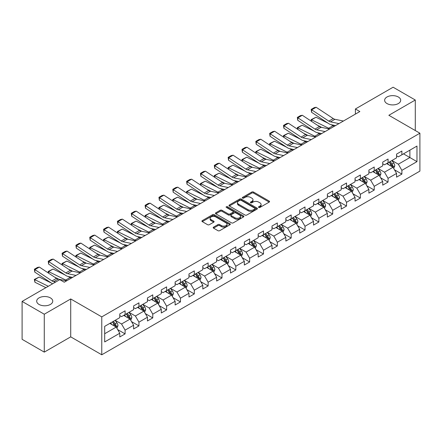 <?xml version="1.0" encoding="UTF-8"?>
<svg xmlns="http://www.w3.org/2000/svg" width="442" height="442" viewBox="0 0 442 442"><rect width="100%" height="100%" fill="white"/><g stroke="black" fill="none" stroke-linecap="round" stroke-linejoin="round"><path stroke-width="0.66" d="M258.73 207.442A0.862 0.497 0 0 0 259.946 207.442L269.2 202.099A1.232 0.713 0 0 0 269.559 201.596A1.232 0.713 0 0 0 269.2 201.093L253.526 192.043A1.232 0.713 0 0 0 251.785 192.043L242.531 197.386A0.862 0.497 0 0 0 242.282 197.74A0.862 0.497 0 0 0 242.531 198.088A0.862 0.497 0 0 0 243.752 198.088L244.951 197.397A3.939 2.276 0 0 1 250.52 197.397L251.829 198.154A3.939 2.276 0 0 1 252.984 199.762A3.939 2.276 0 0 1 251.829 201.37L250.631 202.06A0.862 0.497 0 0 0 250.376 202.414A0.862 0.497 0 0 0 250.631 202.767A0.862 0.497 0 0 0 251.852 202.767L253.045 202.077A3.939 2.276 0 0 1 258.62 202.077L259.924 202.828A3.939 2.276 0 0 1 261.078 204.436A3.939 2.276 0 0 1 259.924 206.044L258.73 206.74A0.862 0.497 0 0 0 258.476 207.088A0.862 0.497 0 0 0 258.73 207.442L258.73 206.74M50.399 297.88A8.028 4.635 0 0 0 41.647 296.875A8.028 4.635 0 0 0 36.692 301.157A8.028 4.635 0 0 0 39.045 304.439A8.028 4.635 0 0 0 47.797 305.439A8.028 4.635 0 0 0 52.753 301.157A8.028 4.635 0 0 0 50.399 297.88M398.341 96.997A8.028 4.635 0 0 0 389.59 95.991A8.028 4.635 0 0 0 384.634 100.273A8.028 4.635 0 0 0 386.988 103.555A8.028 4.635 0 0 0 395.739 104.561A8.028 4.635 0 0 0 400.695 100.273A8.028 4.635 0 0 0 398.341 96.997M213.558 227.138A1.232 0.713 0 0 0 213.193 227.641A1.232 0.713 0 0 0 213.558 228.144L217.956 230.68A1.232 0.713 0 0 0 219.696 230.68L229.973 224.751A1.232 0.713 0 0 0 230.332 224.249A1.232 0.713 0 0 0 229.973 223.746L214.298 214.696A1.232 0.713 0 0 0 212.552 214.696L202.281 220.624A1.232 0.713 0 0 0 201.917 221.127A1.232 0.713 0 0 0 202.281 221.63L207.591 224.696A1.232 0.713 0 0 0 209.331 224.696L213.729 222.16A1.232 0.713 0 0 0 214.094 221.657A1.232 0.713 0 0 0 213.729 221.155L211.094 219.635A3.293 1.901 0 0 1 210.132 218.287A3.293 1.901 0 0 1 212.166 216.53A3.293 1.901 0 0 1 215.757 216.945L226.072 222.901A3.293 1.901 0 0 1 227.039 224.249A3.293 1.901 0 0 1 225.006 226.006A3.293 1.901 0 0 1 221.414 225.591L219.696 224.597A1.232 0.713 0 0 0 217.956 224.597L213.558 227.138L213.558 228.144L217.956 225.624L217.956 224.597M70.714 298.958L44.277 314.218L22.1 301.416L22.1 339.318L44.277 352.119L70.714 336.859L101.765 354.788L101.765 316.881L70.714 298.958L70.714 336.859M415.287 130.545L415.287 100.019L388.849 115.285L419.9 133.208L101.765 316.881M415.287 100.019L393.109 87.212L355.401 108.981L355.401 114.102M22.1 301.416L59.803 279.648L64.239 282.206L359.838 111.544L355.401 108.981M245.034 215.044A1.232 0.713 0 0 0 246.78 215.044L257.051 209.116A1.232 0.713 0 0 0 257.415 208.613A1.232 0.713 0 0 0 257.051 208.11L241.376 199.06A1.232 0.713 0 0 0 239.636 199.06L229.359 204.989A1.232 0.713 0 0 0 229 205.491A1.232 0.713 0 0 0 229.359 205.994L245.034 215.044M226.702 207.63A0.862 0.497 0 0 1 227.575 207.751L227.575 206.723L243.514 215.928A1.232 0.713 0 0 1 243.873 216.431A1.232 0.713 0 0 1 243.514 216.934L233.238 222.862A1.232 0.713 0 0 1 231.492 222.862L215.818 213.812L215.818 212.806A1.232 0.713 0 0 0 215.458 213.309A1.232 0.713 0 0 0 215.818 213.812M215.818 212.806L220.215 210.27A1.232 0.713 0 0 1 221.961 210.27L228.315 213.939A1.232 0.713 0 0 0 230.055 213.939L232.973 212.254A1.232 0.713 0 0 0 233.337 211.751A1.232 0.713 0 0 0 232.973 211.248L226.359 207.431A0.862 0.497 0 0 1 226.105 207.077A0.862 0.497 0 0 1 226.635 206.618A0.862 0.497 0 0 1 227.575 206.723M101.765 354.788L419.9 171.115L419.9 133.208M117.694 329.61L125.097 333.887L125.097 330.146L133.617 325.229L133.617 328.97L138.937 325.898L138.937 322.157L147.457 317.24L147.457 320.98L152.777 317.909L152.777 314.168L161.297 309.251L161.297 312.991L166.617 309.919L166.617 306.179L175.131 301.262L175.131 305.002L180.458 301.925L180.458 298.19L188.972 293.273L188.972 297.007L194.298 293.936L194.298 290.195L202.812 285.278L202.812 289.018L208.138 285.946L208.138 282.206L216.652 277.289L216.652 281.029L221.978 277.957L221.978 274.217L230.492 269.3L230.492 273.04L235.818 269.968L235.818 266.228L244.332 261.31L244.332 265.051L249.653 261.973L249.653 258.238L258.172 253.321L258.172 257.056L263.493 253.984L263.493 250.244L272.012 245.327L272.012 249.067L277.333 245.995L277.333 242.255L285.852 237.337L285.852 241.078L291.173 238.006L291.173 234.266L299.693 229.348L299.693 233.089L305.013 230.017L305.013 226.276L313.533 221.359L313.533 225.1L318.853 222.022L318.853 218.287L327.367 213.37L327.367 217.105L332.693 214.033L332.693 210.293L341.207 205.381L341.207 209.116L346.534 206.044L346.534 202.303L355.048 197.386L355.048 201.127L360.374 198.055L360.374 194.314L368.888 189.397L368.888 193.137L374.214 190.066L374.214 186.325L382.728 181.408L382.728 185.148L388.054 182.071L388.054 178.336L396.568 173.419L396.568 177.159L401.888 174.082L401.888 170.347L416.972 161.639L416.972 146.064L409.878 150.164L409.878 157.54L416.972 161.639M125.097 333.887L119.776 336.959L119.776 333.224L104.693 341.931L104.693 326.356L119.776 317.649L119.776 313.914L125.097 310.837L125.097 314.577L133.617 309.66L133.617 305.919L138.937 302.847L138.937 306.588L147.457 301.671L147.457 297.93L152.777 294.858L152.777 298.599L161.297 293.681L161.297 289.941L166.617 286.869L166.617 290.609L175.131 285.692L175.131 281.952L180.458 278.88L180.458 282.615L188.972 277.698L188.972 273.963L194.298 270.885L194.298 274.626L202.812 269.708L202.812 265.968L208.138 262.896L208.138 266.637L216.652 261.719L216.652 257.979L221.978 254.907L221.978 258.647L230.492 253.73L230.492 249.99L235.818 246.918L235.818 250.658L244.332 245.741L244.332 242.001L249.653 238.929L249.653 242.664L258.172 237.746L258.172 234.011L263.493 230.934L263.493 234.674L272.012 229.757L272.012 226.017L277.333 222.945L277.333 226.685L285.852 221.768L285.852 218.028L291.173 214.956L291.173 218.696L299.693 213.779L299.693 210.038L305.013 206.966L305.013 210.707L313.533 205.79L313.533 202.049L318.853 198.977L318.853 202.712L327.367 197.795L327.367 194.06L332.693 190.983L332.693 194.723L341.207 189.806L341.207 186.071L346.534 182.994L346.534 186.734L355.048 181.817L355.048 178.076L360.374 175.004L360.374 178.745L368.888 173.828L368.888 170.087L374.214 167.015L374.214 170.756L382.728 165.838L382.728 162.098L388.054 159.026L388.054 162.761L396.568 157.844L396.568 154.109L401.888 151.031L401.888 154.772L416.972 146.064M123.677 315.395L130.064 319.085L121.55 324.003L115.163 320.312M119.776 315.605L121.55 316.627L125.097 314.577M121.55 324.003L125.097 330.146M130.064 319.085L133.617 325.229M137.517 307.405L143.904 311.096L135.39 316.013L129.003 312.323M133.617 307.61L135.39 308.638L138.937 306.588M135.39 316.013L138.937 322.157M143.904 311.096L147.457 317.24M151.357 299.416L157.744 303.107L149.23 308.024L142.843 304.334M147.457 299.621L149.23 300.648L152.777 298.599M149.23 308.024L152.777 314.168M157.744 303.107L161.297 309.251M165.197 291.427L171.584 295.112L163.07 300.03L156.683 296.344M161.297 291.632L163.07 292.654L166.617 290.609M163.07 300.03L166.617 306.179M171.584 295.112L175.131 301.262M179.038 283.438L185.425 287.123L176.91 292.04L170.518 288.355M175.131 283.642L176.91 284.665L180.458 282.615M176.91 292.04L180.458 298.19M185.425 287.123L188.972 293.273M192.878 275.449L199.265 279.134L190.751 284.051L184.358 280.361M188.972 275.653L190.751 276.675L194.298 274.626M190.751 284.051L194.298 290.195M199.265 279.134L202.812 285.278M206.718 267.454L213.105 271.145L204.585 276.062L198.198 272.371M202.812 267.659L204.585 268.686L208.138 266.637M204.585 276.062L208.138 282.206M213.105 271.145L216.652 277.289M220.558 259.465L226.945 263.156L218.425 268.073L212.038 264.382M216.652 259.669L218.425 260.697L221.978 258.647M218.425 268.073L221.978 274.217M226.945 263.156L230.492 269.3M234.398 251.476L240.785 255.161L232.265 260.078L225.879 256.393M230.492 251.68L232.265 252.702L235.818 250.658M232.265 260.078L235.818 266.228M240.785 255.161L244.332 261.31M248.238 243.487L254.625 247.172L246.106 252.089L239.719 248.404M244.332 243.691L246.106 244.713L249.653 242.664M246.106 252.089L249.653 258.238M254.625 247.172L258.172 253.321M262.073 235.498L268.465 239.183L259.946 244.1L253.559 240.415M258.172 235.702L259.946 236.724L263.493 234.674M259.946 244.1L263.493 250.244M268.465 239.183L272.012 245.327M275.913 227.503L282.3 231.194L273.786 236.111L267.399 232.42M272.012 227.707L273.786 228.735L277.333 226.685M273.786 236.111L277.333 242.255M282.3 231.194L285.852 237.337M289.753 219.514L296.14 223.204L287.626 228.122L281.239 224.431M285.852 219.718L287.626 220.746L291.173 218.696M287.626 228.122L291.173 234.266M296.14 223.204L299.693 229.348M303.593 211.525L309.98 215.21L301.466 220.127L295.079 216.442M299.693 211.729L301.466 212.751L305.013 210.707M301.466 220.127L305.013 226.276M309.98 215.21L313.533 221.359M317.433 203.535L323.82 207.221L315.306 212.138L308.919 208.453M313.533 203.74L315.306 204.762L318.853 202.712M315.306 212.138L318.853 218.287M323.82 207.221L327.367 213.37M331.273 195.546L337.66 199.232L329.146 204.149L322.754 200.464M327.367 195.751L329.146 196.773L332.693 194.723M329.146 204.149L332.693 210.293M337.66 199.232L341.207 205.381M345.114 187.552L351.501 191.242L342.986 196.16L336.594 192.469M341.207 187.756L342.986 188.784L346.534 186.734M342.986 196.16L346.534 202.303M351.501 191.242L355.048 197.386M358.954 179.562L365.341 183.253L356.821 188.17L350.434 184.48M355.048 179.767L356.821 180.795L360.374 178.745M356.821 188.17L360.374 194.314M365.341 183.253L368.888 189.397M372.794 171.573L379.181 175.259L370.661 180.176L364.274 176.491M368.888 171.778L370.661 172.8L374.214 170.756M370.661 180.176L374.214 186.325M379.181 175.259L382.728 181.408M386.634 163.584L393.021 167.269L384.501 172.187L378.114 168.501M382.728 163.789L384.501 164.811L388.054 162.761M384.501 172.187L388.054 178.336M393.021 167.269L396.568 173.419M403.485 153.849L409.878 157.54L398.341 164.197L391.955 160.512M396.568 155.799L398.341 156.822L401.888 154.772M398.341 164.197L401.888 170.347M44.277 314.218L44.277 352.119M104.693 333.732L116.229 327.074L109.837 323.389M116.229 327.074L119.776 333.224M394.485 169.805L401.888 174.082M380.645 177.794L388.054 182.071M366.805 185.789L374.214 190.066M352.965 193.778L360.374 198.055M339.124 201.767L346.534 206.044M325.284 209.757L332.693 214.033M311.444 217.746L318.853 222.022M297.604 225.74L305.013 230.017M283.764 233.73L291.173 238.006M269.929 241.719L277.333 245.995M256.089 249.708L263.493 253.984M242.249 257.697L249.653 261.973M228.409 265.692L235.818 269.968M214.569 273.681L221.978 277.957M200.729 281.67L208.138 285.946M186.889 289.659L194.298 293.936M173.049 297.648L180.458 301.925M159.208 305.643L166.617 309.919M145.368 313.632L152.777 317.909M131.528 321.621L138.937 325.898M259.073 207.563L259.924 207.071A3.939 2.276 0 0 0 261.078 205.464L261.078 204.436M252.984 199.762L252.984 200.784A3.939 2.276 0 0 1 251.829 202.397L250.973 202.889M269.184 202.11L253.526 193.071A1.232 0.713 0 0 0 251.785 193.071L242.879 198.209M257.034 209.121L241.376 200.082A1.232 0.713 0 0 0 239.636 200.082L229.376 206.005L229.359 204.989M254.874 208.961A0.862 0.497 0 0 0 255.128 208.613A0.862 0.497 0 0 0 254.874 208.259L241.117 200.314A0.862 0.497 0 0 0 239.895 200.314L238.636 201.044A3.939 2.276 0 0 0 237.481 202.651A3.939 2.276 0 0 0 238.636 204.259L248.039 209.69A3.939 2.276 0 0 0 253.614 209.69L254.874 208.961L254.874 209.989A0.862 0.497 0 0 0 255.128 209.635L255.128 208.613M237.481 202.651L237.481 203.679A3.939 2.276 0 0 0 238.636 205.287L238.636 204.259M254.874 209.989L253.614 210.718A3.939 2.276 0 0 1 248.039 210.718L238.636 205.287M215.834 213.823L220.215 211.293L220.215 210.27M233.337 211.751L233.337 212.779A1.232 0.713 0 0 1 232.973 213.282L230.055 214.967A1.232 0.713 0 0 1 228.315 214.967L221.961 211.293A1.232 0.713 0 0 0 220.215 211.293M227.575 207.751L243.498 216.939M234.912 217.746A3.293 1.901 0 0 0 238.503 218.16A3.293 1.901 0 0 0 240.536 216.403A3.293 1.901 0 0 0 239.57 215.061L235.934 212.961A1.232 0.713 0 0 0 234.194 212.961L231.276 214.641A1.232 0.713 0 0 0 230.917 215.143A1.232 0.713 0 0 0 231.276 215.646L234.912 217.746L234.912 218.773A3.293 1.901 0 0 0 238.503 219.182A3.293 1.901 0 0 0 240.536 217.425L240.536 216.403M230.917 215.143L230.917 216.171A1.232 0.713 0 0 0 231.276 216.674L231.276 215.646M234.912 218.773L231.276 216.674M227.039 224.249L227.039 225.271A3.293 1.901 0 0 1 225.006 227.028A3.293 1.901 0 0 1 221.414 226.613L219.696 225.624A1.232 0.713 0 0 0 217.956 225.624M210.132 218.287L210.132 219.315A3.293 1.901 0 0 0 211.094 220.657L211.094 219.635M213.713 222.171L211.094 220.657M229.956 224.757L214.298 215.718A1.232 0.713 0 0 0 212.552 215.718L202.298 221.641M393.723 168.485L394.778 165.827A3.326 1.917 -120 0 0 393.717 162.993L391.883 160.551M311.345 121.224L311.118 119.633L315.991 117.229L328.036 123.18M331.03 124.655L333.08 125.672A9.409 5.431 60 0 1 334.213 126.34M388.689 164.772L387.446 163.115M315.991 117.229L311.56 119.793L328.649 128.23A9.409 5.431 60 0 1 329.776 128.898M311.118 119.633L311.56 119.793L311.654 121.428M321.848 127.44L317.516 125.301M392.507 166.977L392.982 165.965A3.326 1.917 -120 0 0 392.026 163.971L390.198 161.523M389.363 162.004L391.397 164.717A1.696 0.978 60 0 1 391.706 165.231L392.982 165.965M389.131 162.137L390.966 164.584A3.326 1.917 60 0 1 391.916 166.584M338.964 123.594L330.489 121.854A6.271 3.624 60 0 1 328.804 121.119L311.715 109.826L311.56 112.29L328.649 123.583A9.409 5.431 -120 0 0 331.168 124.688L335.528 125.578M343.401 121.036L334.925 119.296A6.271 3.624 60 0 1 333.24 118.555L316.152 107.262L311.715 109.826L311.185 109.417L314.29 107.627L316.152 107.262M311.56 112.29L311.185 109.417M379.882 176.474L380.938 173.817A3.326 1.917 -120 0 0 379.877 170.988L378.043 168.54M297.51 129.213L297.284 127.622L302.151 125.219L314.196 131.169M317.19 132.644L319.24 133.661A9.409 5.431 60 0 1 320.373 134.329M374.849 172.761L373.606 171.104M302.151 125.219L297.72 127.782L314.809 136.219A9.409 5.431 60 0 1 315.936 136.893M297.284 127.622L297.72 127.782L297.82 129.418M308.008 135.434L303.682 133.291M378.667 174.966L379.142 173.96A3.326 1.917 -120 0 0 378.192 171.96L376.357 169.513M375.523 169.993L377.556 172.706A1.696 0.978 60 0 1 377.866 173.22L379.142 173.96M375.291 170.131L377.125 172.573A3.326 1.917 60 0 1 378.076 174.573M366.042 184.463L367.098 181.806A3.326 1.917 -120 0 0 366.037 178.977L364.202 176.529M283.67 137.202L283.444 135.611L288.317 133.213L300.361 139.158M303.35 140.633L305.405 141.65A9.409 5.431 60 0 1 306.533 142.318M361.015 180.75L359.766 179.093M288.317 133.213L283.88 135.771L300.969 144.214A9.409 5.431 60 0 1 302.096 144.882M283.444 135.611L283.88 135.771L283.979 137.407M294.173 143.423L289.841 141.285M364.827 182.955L365.302 181.949A3.326 1.917 -120 0 0 364.352 179.949L362.517 177.507M361.683 177.988L363.716 180.695A1.696 0.978 60 0 1 364.026 181.209L365.302 181.949M361.457 178.12L363.285 180.563A3.326 1.917 60 0 1 364.236 182.563M325.13 131.583L316.649 129.843A6.271 3.624 60 0 1 314.969 129.108L297.88 117.815L297.72 120.279L314.809 131.572A9.409 5.431 -120 0 0 317.328 132.677L321.688 133.572M329.561 129.025L321.085 127.285A6.271 3.624 60 0 1 319.4 126.55L302.311 115.257L297.88 117.815L297.344 117.412L300.449 115.616L302.311 115.257M297.72 120.279L297.344 117.412M311.29 139.573L302.809 137.838A6.271 3.624 60 0 1 301.129 137.097L284.04 125.804L283.88 128.268L300.969 139.561A9.409 5.431 -120 0 0 303.488 140.666L307.847 141.562M315.721 137.014L307.245 135.274A6.271 3.624 60 0 1 305.566 134.539L288.477 123.246L284.04 125.804L283.504 125.401L286.609 123.605L288.477 123.246M283.88 128.268L283.504 125.401M352.202 192.458L353.257 189.795A3.326 1.917 -120 0 0 352.197 186.966L350.362 184.524M269.83 145.197L269.603 143.606L274.476 141.202L286.521 147.147M289.51 148.628L291.565 149.639A9.409 5.431 60 0 1 292.692 150.308M347.174 188.745L345.931 187.082M274.476 141.202L270.04 143.76L287.129 152.203A9.409 5.431 60 0 1 288.256 152.871M269.603 143.606L270.04 143.76L270.139 145.401M280.333 151.413L276.001 149.274M350.987 190.944L351.462 189.938A3.326 1.917 -120 0 0 350.512 187.938L348.677 185.496M347.848 185.977L349.876 188.69A1.696 0.978 60 0 1 350.186 189.204L351.462 189.938M347.616 186.11L349.445 188.552A3.326 1.917 60 0 1 350.396 190.552M338.362 200.447L339.417 197.789A3.326 1.917 -120 0 0 338.357 194.955L336.522 192.513M255.99 153.186L255.763 151.595L260.636 149.192L272.681 155.142M275.67 156.617L277.725 157.628A9.409 5.431 60 0 1 278.852 158.302M333.334 196.734L332.091 195.071M260.636 149.192L256.2 151.755L273.289 160.192A9.409 5.431 60 0 1 274.421 160.86M255.763 151.595L256.2 151.755L256.299 153.391M266.493 159.402L262.161 157.264M337.147 198.933L337.622 197.928A3.326 1.917 -120 0 0 336.671 195.928L334.837 193.486M334.008 193.966L336.036 196.679A1.696 0.978 60 0 1 336.345 197.193L337.622 197.928M333.776 194.099L335.605 196.546A3.326 1.917 60 0 1 336.555 198.546M324.522 208.436L325.577 205.779A3.326 1.917 -120 0 0 324.516 202.944L322.688 200.502M242.15 161.175L241.923 159.584L246.796 157.181L258.841 163.131M261.83 164.606L263.885 165.623A9.409 5.431 60 0 1 265.018 166.291M319.494 204.723L318.251 203.06M246.796 157.181L242.36 159.744L259.448 168.181A9.409 5.431 60 0 1 260.581 168.85M241.923 159.584L242.36 159.744L242.459 161.38M252.653 167.391L248.321 165.253M323.306 206.922L323.782 205.917A3.326 1.917 -120 0 0 322.831 203.922L320.997 201.475M320.168 201.955L322.196 204.668A1.696 0.978 60 0 1 322.505 205.182L323.782 205.917M319.936 202.088L321.765 204.535A3.326 1.917 60 0 1 322.715 206.536M297.449 147.567L288.969 145.827A6.271 3.624 60 0 1 287.289 145.092L270.2 133.793L270.04 136.258L287.129 147.551A9.409 5.431 -120 0 0 289.648 148.656L294.007 149.551M301.886 145.004L293.405 143.263A6.271 3.624 60 0 1 291.726 142.528L274.637 131.235L270.2 133.793L269.664 133.39L272.769 131.6L274.637 131.235M270.04 136.258L269.664 133.39M283.609 155.556L275.128 153.816A6.271 3.624 60 0 1 273.449 153.081L256.36 141.788L256.2 144.247L273.289 155.54A9.409 5.431 -120 0 0 275.808 156.645L280.167 157.54M288.046 152.993L279.565 151.258A6.271 3.624 60 0 1 277.885 150.518L260.797 139.224L256.36 141.788L255.824 141.379L258.929 139.589L260.797 139.224M256.2 144.247L255.824 141.379M269.769 163.546L261.288 161.805A6.271 3.624 60 0 1 259.609 161.07L242.52 149.777L242.36 152.236L259.448 163.534A9.409 5.431 -120 0 0 261.968 164.639L266.333 165.529M274.206 160.987L265.725 159.247A6.271 3.624 60 0 1 264.045 158.507L246.956 147.214L242.52 149.777L241.989 149.368L245.095 147.578L246.956 147.214M242.36 152.236L241.989 149.368M310.682 216.425L311.737 213.768A3.326 1.917 -120 0 0 310.676 210.939L308.847 208.491M228.31 169.164L228.083 167.573L232.956 165.17L245.001 171.12M247.99 172.595L250.045 173.612A9.409 5.431 60 0 1 251.178 174.281M305.654 212.713L304.411 211.055M232.956 165.17L228.52 167.733L245.608 176.17A9.409 5.431 60 0 1 246.741 176.844M228.083 167.573L228.52 167.733L228.619 169.369M238.813 175.386L234.481 173.242M309.466 214.917L309.941 213.911A3.326 1.917 -120 0 0 308.991 211.911L307.162 209.464M306.328 209.944L308.361 212.657A1.696 0.978 60 0 1 308.665 213.171L309.941 213.911M306.096 210.083L307.925 212.525A3.326 1.917 60 0 1 308.881 214.525M255.929 171.535L247.448 169.794A6.271 3.624 60 0 1 245.769 169.059L228.68 157.766L228.52 160.231L245.608 171.524A9.409 5.431 -120 0 0 248.128 172.629L252.493 173.524M260.366 168.977L251.885 167.236A6.271 3.624 60 0 1 250.205 166.501L233.116 155.208L228.68 157.766L228.149 157.363L231.254 155.567L233.116 155.208M228.52 160.231L228.149 157.363M296.842 224.414L297.897 221.757A3.326 1.917 -120 0 0 296.836 218.928L295.007 216.481M214.469 177.154L214.243 175.562L219.116 173.165L231.16 179.109M234.149 180.585L236.205 181.601A9.409 5.431 60 0 1 237.337 182.27M291.814 220.702L290.571 219.044M219.116 173.165L214.679 175.723L231.768 184.159A9.409 5.431 60 0 1 232.901 184.833M214.243 175.562L214.679 175.723L214.779 177.358M224.972 183.375L220.641 181.237M295.626 222.906L296.101 221.901A3.326 1.917 -120 0 0 295.151 219.901L293.322 217.453M292.488 217.939L294.521 220.646A1.696 0.978 60 0 1 294.825 221.16L296.101 221.901M292.256 218.072L294.085 220.514A3.326 1.917 60 0 1 295.041 222.514M242.089 179.524L233.608 177.789A6.271 3.624 60 0 1 231.928 177.049L214.84 165.756L214.679 168.22L231.768 179.513A9.409 5.431 -120 0 0 234.293 180.618L238.652 181.513M246.525 176.966L238.045 175.225A6.271 3.624 60 0 1 236.365 174.491L219.276 163.197L214.84 165.756L214.309 165.352L217.414 163.557L219.276 163.197M214.679 168.22L214.309 165.352M283.002 232.409L284.057 229.746A3.326 1.917 -120 0 0 282.996 226.917L281.167 224.475M200.629 185.148L200.403 183.557L205.276 181.154L217.32 187.099M220.309 188.579L222.365 189.59A9.409 5.431 60 0 1 223.497 190.259M277.974 228.696L276.731 227.033M205.276 181.154L200.839 183.712L217.928 192.154A9.409 5.431 60 0 1 219.061 192.822M200.403 183.557L200.839 183.712L200.939 185.353M211.132 191.364L206.801 189.226M281.786 230.895L282.261 229.89A3.326 1.917 -120 0 0 281.311 227.89L279.482 225.448M278.648 225.928L280.681 228.641A1.696 0.978 60 0 1 280.985 229.155L282.261 229.89M278.416 226.061L280.25 228.503A3.326 1.917 60 0 1 281.2 230.503M228.249 187.518L219.768 185.778A6.271 3.624 60 0 1 218.088 185.038L201 173.745L200.839 176.209L217.928 187.502A9.409 5.431 -120 0 0 220.453 188.607L224.812 189.502M232.685 184.955L224.204 183.215A6.271 3.624 60 0 1 222.525 182.48L205.436 171.187L201 173.745L200.469 173.341L203.574 171.551L205.436 171.187M200.839 176.209L200.469 173.341M269.161 240.398L270.217 237.741A3.326 1.917 -120 0 0 269.156 234.906L267.327 232.464M186.789 193.137L186.563 191.546L191.436 189.143L203.48 195.093M206.469 196.568L208.525 197.58A9.409 5.431 60 0 1 209.657 198.254M264.134 236.685L262.891 235.022M191.436 189.143L186.999 191.701L204.088 200.143A9.409 5.431 60 0 1 205.221 200.812M186.563 191.546L186.999 191.701L187.099 193.342M197.292 199.353L192.961 197.215M267.946 238.884L268.427 237.879A3.326 1.917 -120 0 0 267.471 235.879L265.642 233.437M264.808 233.917L266.841 236.63A1.696 0.978 60 0 1 267.145 237.144L268.427 237.879M264.576 234.05L266.41 236.498A3.326 1.917 60 0 1 267.36 238.492M214.409 195.508L205.933 193.767A6.271 3.624 60 0 1 204.248 193.032L187.159 181.739L186.999 184.198L204.088 195.491A9.409 5.431 -120 0 0 206.613 196.596L210.972 197.491M218.845 192.944L210.364 191.209A6.271 3.624 60 0 1 208.685 190.469L191.596 179.176L187.159 181.739L186.629 181.331L189.734 179.54L191.596 179.176M186.999 184.198L186.629 181.331M255.321 248.387L256.377 245.73A3.326 1.917 -120 0 0 255.316 242.896L253.487 240.454M172.949 201.127L172.723 199.535L177.596 197.132L189.64 203.082M192.635 204.558L194.684 205.574A9.409 5.431 60 0 1 195.817 206.243M250.294 244.675L249.05 243.012M177.596 197.132L173.159 199.696L190.248 208.132A9.409 5.431 60 0 1 191.38 208.801M172.723 199.535L173.159 199.696L173.258 201.331M183.452 207.342L179.12 205.204M254.111 246.874L254.586 245.868A3.326 1.917 -120 0 0 253.631 243.868L251.802 241.426M250.968 241.907L253.001 244.619A1.696 0.978 60 0 1 253.31 245.133L254.586 245.868M250.736 242.039L252.57 244.487A3.326 1.917 60 0 1 253.52 246.487M200.569 203.497L192.093 201.756A6.271 3.624 60 0 1 190.408 201.022L173.319 189.728L173.159 192.187L190.248 203.48A9.409 5.431 -120 0 0 192.773 204.591L197.132 205.48M205.005 200.939L196.53 199.198A6.271 3.624 60 0 1 194.845 198.458L177.756 187.165L173.319 189.728L172.789 189.32L175.894 187.53L177.756 187.165M173.159 192.187L172.789 189.32M241.487 256.377L242.542 253.719A3.326 1.917 -120 0 0 241.481 250.89L239.647 248.443M159.109 209.116L158.882 207.525L163.755 205.121L175.8 211.072M178.795 212.547L180.844 213.563A9.409 5.431 60 0 1 181.977 214.232M236.453 252.664L235.21 251.006M163.755 205.121L159.324 207.685L176.413 216.121A9.409 5.431 60 0 1 177.54 216.79M158.882 207.525L159.324 207.685L159.418 209.32M169.612 215.337L165.286 213.193M240.271 254.868L240.746 253.863A3.326 1.917 -120 0 0 239.791 251.863L237.962 249.415M237.127 249.896L239.161 252.609A1.696 0.978 60 0 1 239.47 253.122L240.746 253.863M236.895 250.034L238.73 252.476A3.326 1.917 60 0 1 239.68 254.476M186.728 211.486L178.253 209.746A6.271 3.624 60 0 1 176.568 209.011L159.485 197.718L159.324 200.182L176.413 211.475A9.409 5.431 -120 0 0 178.933 212.58L183.292 213.475M191.165 208.928L182.69 207.188A6.271 3.624 60 0 1 181.005 206.453L163.916 195.16L159.485 197.718L158.949 197.314L162.054 195.519L163.916 195.16M159.324 200.182L158.949 197.314M227.647 264.366L228.702 261.708A3.326 1.917 -120 0 0 227.641 258.879L225.807 256.432M145.274 217.105L145.048 215.514L149.921 213.116L161.965 219.061M164.954 220.536L167.004 221.553A9.409 5.431 60 0 1 168.137 222.221M222.619 260.653L221.37 258.995M149.921 213.116L145.484 215.674L162.573 224.111A9.409 5.431 60 0 1 163.7 224.785M145.048 215.514L145.484 215.674L145.584 217.309M155.777 223.326L151.446 221.188M226.431 262.857L226.906 261.852A3.326 1.917 -120 0 0 225.956 259.852L224.122 257.404M223.287 257.89L225.321 260.598A1.696 0.978 60 0 1 225.63 261.112L226.906 261.852M223.055 258.023L224.89 260.465A3.326 1.917 60 0 1 225.84 262.465M172.894 219.475L164.413 217.74A6.271 3.624 60 0 1 162.733 217L145.645 205.707L145.484 208.171L162.573 219.464A9.409 5.431 -120 0 0 165.093 220.569L169.452 221.464M177.325 216.917L168.85 215.177A6.271 3.624 60 0 1 167.164 214.442L150.076 203.149L145.645 205.707L145.109 205.303L148.214 203.508L150.076 203.149M145.484 208.171L145.109 205.303M213.806 272.36L214.862 269.697A3.326 1.917 -120 0 0 213.801 266.869L211.967 264.427M131.434 225.1L131.208 223.508L136.081 221.105L148.125 227.05M151.114 228.531L153.17 229.542A9.409 5.431 60 0 1 154.297 230.21M208.779 268.648L207.53 266.985M136.081 221.105L131.644 223.663L148.733 232.105A9.409 5.431 60 0 1 149.86 232.774M131.208 223.508L131.644 223.663L131.744 225.304M141.937 231.315L137.606 229.177M212.591 270.847L213.066 269.841A3.326 1.917 -120 0 0 212.116 267.841L210.282 265.399M209.447 265.88L211.48 268.587A1.696 0.978 60 0 1 211.79 269.106L213.066 269.841M209.221 266.012L211.049 268.454A3.326 1.917 60 0 1 212 270.454M159.054 227.47L150.573 225.729A6.271 3.624 60 0 1 148.893 224.989L131.804 213.696L131.644 216.16L148.733 227.453A9.409 5.431 -120 0 0 151.252 228.558L155.612 229.453M163.49 224.906L155.009 223.166A6.271 3.624 60 0 1 153.33 222.431L136.241 211.138L131.804 213.696L131.268 213.293L134.374 211.503L136.241 211.138M131.644 216.16L131.268 213.293M199.966 280.35L201.022 277.692A3.326 1.917 -120 0 0 199.961 274.858L198.127 272.416M117.594 233.089L117.368 231.498L122.241 229.094L134.285 235.039M137.274 236.52L139.329 237.531A9.409 5.431 60 0 1 140.457 238.205M194.939 276.637L193.695 274.974M122.241 229.094L117.804 231.652L134.893 240.094A9.409 5.431 60 0 1 136.025 240.763M117.368 231.498L117.804 231.652L117.904 233.293M128.097 239.304L123.766 237.166M198.751 278.836L199.226 277.83A3.326 1.917 -120 0 0 198.276 275.83L196.441 273.388M195.613 273.869L197.64 276.582A1.696 0.978 60 0 1 197.95 277.095L199.226 277.83M195.381 274.001L197.209 276.449A3.326 1.917 60 0 1 198.16 278.443M145.214 235.459L136.733 233.719A6.271 3.624 60 0 1 135.053 232.984L117.964 221.691L117.804 224.149L134.893 235.442A9.409 5.431 -120 0 0 137.412 236.547L141.772 237.442M149.65 232.895L141.169 231.155A6.271 3.624 60 0 1 139.49 230.42L122.401 219.127L117.964 221.691L117.428 221.282L120.533 219.492L122.401 219.127M117.804 224.149L117.428 221.282M186.126 288.339L187.181 285.681A3.326 1.917 -120 0 0 186.121 282.847L184.292 280.405M103.754 241.078L103.527 239.487L108.4 237.083L120.445 243.034M123.434 244.509L125.489 245.525A9.409 5.431 60 0 1 126.616 246.194M181.098 284.626L179.855 282.963M108.4 237.083L103.964 239.647L121.053 248.084A9.409 5.431 60 0 1 122.185 248.752M103.527 239.487L103.964 239.647L104.063 241.282M114.257 247.293L109.925 245.155M184.911 286.825L185.386 285.819A3.326 1.917 -120 0 0 184.436 283.819L182.601 281.377M181.773 281.858L183.8 284.571A1.696 0.978 60 0 1 184.11 285.084L185.386 285.819M181.54 281.99L183.369 284.438A3.326 1.917 60 0 1 184.32 286.438M131.373 243.448L122.893 241.708A6.271 3.624 60 0 1 121.213 240.973L104.124 229.68L103.964 232.138L121.053 243.431A9.409 5.431 -120 0 0 123.572 244.537L127.931 245.432M135.81 240.884L127.329 239.15A6.271 3.624 60 0 1 125.65 238.409L108.561 227.116L104.124 229.68L103.588 229.271L106.693 227.481L108.561 227.116M103.964 232.138L103.588 229.271M172.286 296.328L173.341 293.67A3.326 1.917 -120 0 0 172.281 290.842L170.452 288.394M89.914 249.067L89.687 247.476L94.56 245.072L106.605 251.023M109.594 252.498L111.649 253.515A9.409 5.431 60 0 1 112.782 254.183M167.258 292.615L166.015 290.958M94.56 245.072L90.124 247.636L107.213 256.073A9.409 5.431 60 0 1 108.345 256.741M89.687 247.476L90.124 247.636L90.223 249.271M100.417 255.288L96.085 253.144M171.071 294.82L171.546 293.814A3.326 1.917 -120 0 0 170.595 291.814L168.767 289.366M167.932 289.847L169.96 292.56A1.696 0.978 60 0 1 170.269 293.074L171.546 293.814M167.7 289.98L169.529 292.427A3.326 1.917 60 0 1 170.485 294.427M117.533 251.437L109.052 249.697A6.271 3.624 60 0 1 107.373 248.962L90.284 237.669L90.124 240.133L107.213 251.426A9.409 5.431 -120 0 0 109.732 252.531L114.097 253.426M121.97 248.879L113.489 247.139A6.271 3.624 60 0 1 111.809 246.404L94.721 235.105L90.284 237.669L89.754 237.266L92.859 235.47L94.721 235.105M90.124 240.133L89.754 237.266M158.446 304.317L159.501 301.659A3.326 1.917 -120 0 0 158.44 298.831L156.612 296.383M76.074 257.056L75.847 255.465L80.72 253.067L92.765 259.012M95.754 260.487L97.809 261.504A9.409 5.431 60 0 1 98.942 262.172M153.418 300.604L152.175 298.947M80.72 253.067L76.284 255.625L93.373 264.062A9.409 5.431 60 0 1 94.505 264.736M75.847 255.465L76.284 255.625L76.383 257.261M86.577 263.277L82.245 261.139M157.23 302.809L157.706 301.803A3.326 1.917 -120 0 0 156.755 299.803L154.927 297.356M154.092 297.836L156.125 300.549A1.696 0.978 60 0 1 156.429 301.063L157.706 301.803M153.86 297.974L155.689 300.416A3.326 1.917 60 0 1 156.645 302.416M103.693 259.426L95.212 257.692A6.271 3.624 60 0 1 93.533 256.951L76.444 245.658L76.284 248.122L93.373 259.415A9.409 5.431 -120 0 0 95.892 260.52L100.257 261.415M108.13 256.868L99.649 255.128A6.271 3.624 60 0 1 97.969 254.393L80.88 243.1L76.444 245.658L75.913 245.255L79.019 243.459L80.88 243.1M76.284 248.122L75.913 245.255M144.606 312.312L145.661 309.649A3.326 1.917 -120 0 0 144.6 306.82L142.772 304.372M62.234 265.051L62.007 263.46L66.88 261.056L78.925 267.001M81.914 268.482L83.969 269.493A9.409 5.431 60 0 1 85.102 270.161M139.578 308.599L138.335 306.936M66.88 261.056L62.444 263.614L79.532 272.057A9.409 5.431 60 0 1 80.665 272.725M62.007 263.46L62.444 263.614L62.543 265.255M72.737 271.266L68.405 269.128M143.39 310.798L143.865 309.792A3.326 1.917 -120 0 0 142.915 307.792L141.086 305.35M140.252 305.831L142.285 308.538A1.696 0.978 60 0 1 142.589 309.057L143.865 309.792M140.02 305.963L141.849 308.406A3.326 1.917 60 0 1 142.805 310.406M89.853 267.421L81.372 265.681A6.271 3.624 60 0 1 79.693 264.94L62.604 253.647L62.444 256.111L79.532 267.404A9.409 5.431 -120 0 0 82.057 268.509L86.417 269.405M94.29 264.857L85.809 263.117A6.271 3.624 60 0 1 84.129 262.382L67.04 251.089L62.604 253.647L62.073 253.244L65.178 251.454L67.04 251.089M62.444 256.111L62.073 253.244M130.766 320.301L131.821 317.643A3.326 1.917 -120 0 0 130.76 314.809L128.931 312.367M48.393 273.04L48.167 271.449L53.04 269.045L65.084 274.99M68.074 276.471L70.129 277.482A9.409 5.431 60 0 1 71.261 278.156M125.738 316.588L124.495 314.925M53.04 269.045L48.603 271.603L65.692 280.046A9.409 5.431 60 0 1 66.825 280.714M48.167 271.449L48.603 271.603L48.703 273.244M58.896 279.256L54.565 277.117M129.55 318.787L130.025 317.781A3.326 1.917 -120 0 0 129.075 315.781L127.246 313.339M126.412 313.82L128.445 316.533A1.696 0.978 60 0 1 128.749 317.047L130.025 317.781M126.18 313.953L128.014 316.395A3.326 1.917 60 0 1 128.965 318.395M76.013 275.41L67.532 273.67A6.271 3.624 60 0 1 65.852 272.935L48.764 261.642L48.603 264.101L65.692 275.394A9.409 5.431 -120 0 0 68.217 276.499L72.576 277.394M80.45 272.847L71.969 271.106A6.271 3.624 60 0 1 70.289 270.371L53.2 259.078L48.764 261.642L48.233 261.233L51.338 259.443L53.2 259.078M48.603 264.101L48.233 261.233M116.926 328.29L117.981 325.632A3.326 1.917 -120 0 0 116.92 322.798L115.091 320.356M39.2 277.035L34.763 279.598L34.924 282.245L34.327 279.438L39.2 277.035L51.244 282.985M111.898 324.577L110.655 322.914M34.327 279.438L48.305 286.283M45.913 287.665L34.924 282.245M115.71 326.776L116.191 325.771A3.326 1.917 -120 0 0 115.235 323.771L113.406 321.328M112.572 321.809L114.605 324.522A1.696 0.978 60 0 1 114.914 325.036L116.191 325.771M112.34 321.942L114.174 324.389A3.326 1.917 60 0 1 115.124 326.389M55.631 282.057L53.697 281.659A6.271 3.624 60 0 1 52.012 280.924L34.924 269.631L34.763 272.09L51.852 283.383A9.409 5.431 -120 0 0 52.576 283.819M66.609 280.836L58.129 279.101A6.271 3.624 60 0 1 56.449 278.361L39.36 267.067L34.924 269.631L34.393 269.222L37.498 267.432L39.36 267.067M34.763 272.09L34.393 269.222M259.924 207.071L259.924 206.044M250.631 202.767L250.631 202.06M251.829 202.397L251.829 201.37M242.531 198.088L242.531 197.386M251.785 193.071L251.785 192.043M253.526 193.071L253.526 192.043M269.2 202.099L269.2 201.093M239.636 200.082L239.636 199.06M241.376 200.082L241.376 199.06M257.051 209.116L257.051 208.11M248.039 210.718L248.039 209.69M253.614 210.718L253.614 209.69M221.961 211.293L221.961 210.27M228.315 214.967L228.315 213.939M230.055 214.967L230.055 213.939M232.973 213.282L232.973 212.254M243.514 216.934L243.514 215.928M219.696 225.624L219.696 224.597M221.414 226.613L221.414 225.591M213.729 222.16L213.729 221.155M202.281 221.63L202.281 220.624M212.552 215.718L212.552 214.696M214.298 215.718L214.298 214.696M229.973 224.751L229.973 223.746M392.689 167.082L394.756 165.888M392.026 163.971L393.717 162.993M389.662 165.336L390.966 164.584M333.08 125.672L328.649 128.23M330.489 121.854L334.925 119.296M328.804 121.119L333.24 118.555M378.849 175.071L380.916 173.883M378.192 171.96L379.877 170.988M375.827 173.325L377.125 172.573M319.24 133.661L314.809 136.219M365.009 183.06L367.075 181.872M364.352 179.949L366.037 178.977M361.987 181.314L363.285 180.563M305.405 141.65L300.969 144.214M316.649 129.843L321.085 127.285M314.969 129.108L319.4 126.55M302.809 137.838L307.245 135.274M301.129 137.097L305.566 134.539M351.175 191.054L353.235 189.861M350.512 187.938L352.197 186.966M348.147 189.303L349.445 188.552M291.565 149.639L287.129 152.203M337.334 199.044L339.395 197.85M336.671 195.928L338.357 194.955M334.307 197.292L335.605 196.546M277.725 157.628L273.289 160.192M323.494 207.033L325.555 205.839M322.831 203.922L324.516 202.944M320.467 205.287L321.765 204.535M263.885 165.623L259.448 168.181M288.969 145.827L293.405 143.263M287.289 145.092L291.726 142.528M275.128 153.816L279.565 151.258M273.449 153.081L277.885 150.518M261.288 161.805L265.725 159.247M259.609 161.07L264.045 158.507M309.654 215.022L311.715 213.834M308.991 211.911L310.676 210.939M306.626 213.276L307.925 212.525M250.045 173.612L245.608 176.17M247.448 169.794L251.885 167.236M245.769 169.059L250.205 166.501M295.814 223.011L297.875 221.823M295.151 219.901L296.836 218.928M292.786 221.265L294.085 220.514M236.205 181.601L231.768 184.159M233.608 177.789L238.045 175.225M231.928 177.049L236.365 174.491M281.974 231.006L284.035 229.812M281.311 227.89L282.996 226.917M278.946 229.254L280.25 228.503M222.365 189.59L217.928 192.154M219.768 185.778L224.204 183.215M218.088 185.038L222.525 182.48M268.134 238.995L270.195 237.802M267.471 235.879L269.156 234.906M265.106 237.243L266.41 236.498M208.525 197.58L204.088 200.143M205.933 193.767L210.364 191.209M204.248 193.032L208.685 190.469M254.294 246.984L256.36 245.791M253.631 243.868L255.316 242.896M251.266 245.238L252.57 244.487M194.684 205.574L190.248 208.132M192.093 201.756L196.53 199.198M190.408 201.022L194.845 198.458M240.454 254.973L242.52 253.785M239.791 251.863L241.481 250.89M237.426 253.227L238.73 252.476M180.844 213.563L176.413 216.121M178.253 209.746L182.69 207.188M176.568 209.011L181.005 206.453M226.613 262.962L228.68 261.774M225.956 259.852L227.641 258.879M223.591 261.216L224.89 260.465M167.004 221.553L162.573 224.111M164.413 217.74L168.85 215.177M162.733 217L167.164 214.442M212.779 270.957L214.84 269.764M212.116 267.841L213.801 266.869M209.751 269.206L211.049 268.454M153.17 229.542L148.733 232.105M150.573 225.729L155.009 223.166M148.893 224.989L153.33 222.431M198.939 278.946L201 277.753M198.276 275.83L199.961 274.858M195.911 277.195L197.209 276.449M139.329 237.531L134.893 240.094M136.733 233.719L141.169 231.155M135.053 232.984L139.49 230.42M185.099 286.935L187.159 285.742M184.436 283.819L186.121 282.847M182.071 285.189L183.369 284.438M125.489 245.525L121.053 248.084M122.893 241.708L127.329 239.15M121.213 240.973L125.65 238.409M171.258 294.924L173.319 293.737M170.595 291.814L172.281 290.842M168.231 293.179L169.529 292.427M111.649 253.515L107.213 256.073M109.052 249.697L113.489 247.139M107.373 248.962L111.809 246.404M157.418 302.914L159.479 301.726M156.755 299.803L158.44 298.831M154.391 301.168L155.689 300.416M97.809 261.504L93.373 264.062M95.212 257.692L99.649 255.128M93.533 256.951L97.969 254.393M143.578 310.903L145.639 309.715M142.915 307.792L144.6 306.82M140.55 309.157L141.849 308.406M83.969 269.493L79.532 272.057M81.372 265.681L85.809 263.117M79.693 264.94L84.129 262.382M129.738 318.897L131.799 317.704M129.075 315.781L130.76 314.809M126.71 317.146L128.014 316.395M70.129 277.482L65.692 280.046M67.532 273.67L71.969 271.106M65.852 272.935L70.289 270.371M115.898 326.887L117.959 325.693M115.235 323.771L116.92 322.798M112.87 325.141L114.174 324.389M53.697 281.659L58.129 279.101M52.012 280.924L56.449 278.361"/></g></svg>
